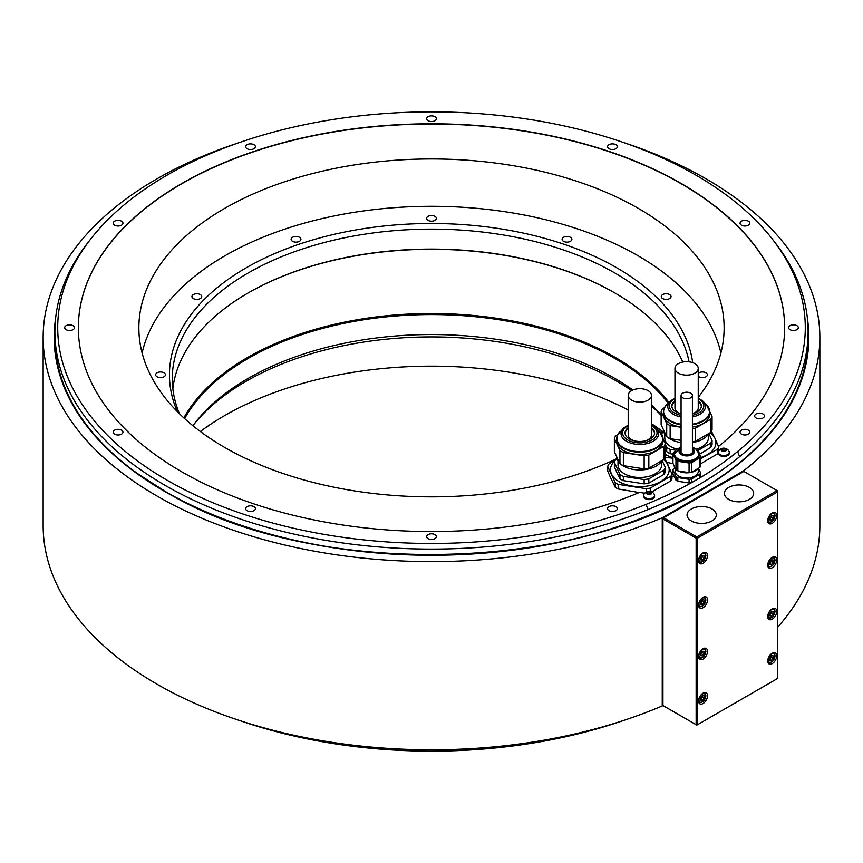 <?xml version="1.0" encoding="UTF-8"?>
<svg xmlns="http://www.w3.org/2000/svg" width="863" height="863" viewBox="0 0 863 863"><rect width="100%" height="100%" fill="white"/><g stroke="black" fill="none" stroke-linecap="round" stroke-linejoin="round"><path stroke-width="1.29" d="M616.657 456.603A23.182 13.387 0 0 0 619.742 463.248M621.004 464.38A23.182 13.387 0 0 0 643.528 469.796A23.182 13.387 0 0 0 661.964 460.572M614.38 451.694L619.947 463.69A25.825 14.908 0 0 0 623.366 465.664L644.154 468.879A25.825 14.908 0 0 0 648.836 468.156L664.046 459.375A25.825 14.908 0 0 0 664.78 458.037A25.825 14.908 0 0 0 665.297 456.678L665.297 443.571A25.825 14.908 180 0 1 664.78 444.941A25.825 14.908 180 0 1 664.046 446.279L648.836 455.06A25.825 14.908 180 0 1 644.154 455.783L623.366 452.568A25.825 14.908 180 0 1 619.947 450.594L614.38 438.587L614.38 451.694M617.671 434.715L615.632 435.891A25.825 14.908 0 0 0 614.38 438.587M663.021 438.663L665.297 443.571M651.479 425.028L655.966 428.016A18.792 10.852 180 0 1 657.994 436.398A18.792 10.852 180 0 1 634.974 444.078A18.792 10.852 180 0 1 621.684 430.788A18.792 10.852 180 0 1 623.712 428.016L617.509 435.06L616.657 441.079A23.182 13.387 0 0 0 636.818 454.348A23.182 13.387 0 0 0 662.234 444.542A23.182 13.387 0 0 0 663.021 441.079L663.021 438.782A23.182 13.387 180 0 1 662.234 442.255A23.182 13.387 180 0 1 636.818 452.061A23.182 13.387 180 0 1 616.657 438.782A23.182 13.387 180 0 1 617.369 435.491M664.046 459.375L664.046 446.279M648.836 455.06L648.836 468.156M644.154 468.879L644.154 455.783M623.366 452.568L623.366 465.664M619.947 463.69L619.947 450.594M628.199 427.681A14.768 8.533 0 0 0 625.567 430.723A14.768 8.533 0 0 0 625.071 432.935A14.768 8.533 0 0 0 637.908 441.392A14.768 8.533 0 0 0 654.111 435.146A14.768 8.533 0 0 0 654.607 432.935A14.768 8.533 0 0 0 651.479 427.681M625.092 433.442A14.768 8.533 180 0 1 625.567 431.737A14.768 8.533 180 0 1 628.199 428.695A15.868 9.159 180 0 0 628.048 428.803M651.63 428.803A15.868 9.159 180 0 0 651.479 428.706A14.768 8.533 180 0 1 654.586 433.442M628.199 395.394A11.64 6.721 0 0 0 631.608 400.152A11.64 6.721 0 0 0 644.294 401.608A11.64 6.721 0 0 0 651.479 395.394A11.64 6.721 0 0 0 648.07 390.648A11.64 6.721 0 0 0 635.384 389.191A11.64 6.721 0 0 0 628.199 395.394L628.199 434.93A11.64 6.721 0 0 0 631.608 439.688A11.64 6.721 0 0 0 634.273 440.831M645.405 440.831A11.64 6.721 0 0 0 651.479 434.93L651.479 395.394M618.027 461.112L618.027 464.887A21.812 12.589 0 0 0 634.197 477.045A21.812 12.589 0 0 0 661.651 464.887L661.651 461.112M662.104 460.497L665.297 467.379A25.825 14.908 180 0 1 664.046 470.076L648.836 478.857A25.825 14.908 180 0 1 644.154 479.58L623.366 476.365A25.825 14.908 180 0 1 619.947 474.391L614.38 462.395A25.825 14.908 180 0 1 615.632 459.688L617.013 458.9M614.38 462.395L614.38 466.667L617.164 473.183L619.947 478.674L619.947 474.391M619.947 478.674A25.825 14.908 0 0 0 623.366 480.648L644.154 483.863A25.825 14.908 0 0 0 648.836 483.14L664.046 474.359A25.825 14.908 0 0 0 665.297 471.651L665.297 467.379M615.146 460.518A29.342 16.947 0 0 0 611.489 474.057A29.342 16.947 0 0 0 632.245 486.042A29.342 16.947 0 0 0 660.594 481.662A29.342 16.947 0 0 0 668.189 465.286A29.342 16.947 0 0 0 663.528 459.677M664.413 457.649L671.964 473.916A32.772 18.921 0 0 1 670.907 476.193L650.281 488.102A32.772 18.921 180 0 1 646.333 488.717L618.156 484.359A32.772 18.921 180 0 1 615.265 482.687L607.725 466.419A32.772 18.921 180 0 1 608.782 464.143L615.567 459.785M673.884 475.934L672.946 473.722L672.946 470.001L675.966 476.505A13.991 8.08 0 0 0 677.822 477.573L677.822 481.252L689.073 482.989A13.991 8.08 0 0 0 691.608 482.6L699.85 477.843A13.991 8.08 0 0 0 700.529 476.376L700.529 472.708L698.469 468.253M615.265 482.687L615.265 487.293L610.012 476.376L607.725 471.025L607.725 466.419M639.483 492.622L618.156 488.965A32.772 18.921 0 0 1 615.265 487.293M784.64 327.789A353.14 203.884 0 0 0 431.5 124.024A353.14 203.884 0 0 0 78.36 327.789M698.243 397.39A292.633 168.954 0 0 0 724.133 327.908A292.633 168.954 0 0 0 638.426 208.447A292.633 168.954 0 0 0 319.515 171.823A292.633 168.954 0 0 0 138.867 327.908A292.633 168.954 0 0 0 224.574 447.368A292.633 168.954 0 0 0 616.926 458.609M660.81 432.859A292.633 168.954 0 0 0 663.518 430.864M628.199 410.001A292.633 168.954 0 0 0 200.335 431.5M662.665 431.5A292.633 168.954 0 0 0 651.479 423.679M624.089 720.292A373.787 215.804 180 0 1 238.911 720.292M90.281 239.569L87.702 242.891A376.613 217.433 0 0 0 54.887 331.662A376.613 217.433 0 0 0 257.886 524.618A376.613 217.433 0 0 0 648.048 509.558L646.02 504.391A373.787 215.804 0 0 0 737.606 451.522A373.787 215.804 0 0 0 772.719 239.569A373.787 215.804 0 0 0 431.5 111.866A373.787 215.804 0 0 0 90.281 239.569A373.787 215.804 0 0 0 193.56 494.1A373.787 215.804 0 0 0 646.02 504.391M54.887 331.662L54.887 337.681A376.613 217.433 0 0 0 137.088 473.28A376.613 217.433 0 0 0 165.135 491.392M165.2 491.435A376.613 217.433 0 0 0 697.8 491.435A376.613 217.433 0 0 0 725.912 473.28A376.613 217.433 0 0 0 808.113 337.681L808.113 331.662A376.613 217.433 0 0 0 775.298 242.891L772.719 239.569M737.606 451.522L739.623 456.689A376.613 217.433 0 0 0 808.113 331.662M739.623 456.689A376.613 217.433 180 0 1 648.048 509.558M434.963 534.639A4.887 2.826 0 0 0 429.623 534.024A4.887 2.826 0 0 0 426.613 536.635A4.887 2.826 0 0 0 428.037 538.631A4.887 2.826 0 0 0 433.377 539.235A4.887 2.826 0 0 0 436.387 536.635A4.887 2.826 0 0 0 434.963 534.639M253.992 506.635A4.887 2.826 0 0 0 248.663 506.031A4.887 2.826 0 0 0 245.642 508.631A4.887 2.826 0 0 0 247.077 510.637A4.887 2.826 0 0 0 252.406 511.241A4.887 2.826 0 0 0 255.426 508.631A4.887 2.826 0 0 0 253.992 506.635M121.51 430.152A4.887 2.826 0 0 0 116.181 429.537A4.887 2.826 0 0 0 113.161 432.147A4.887 2.826 0 0 0 114.596 434.143A4.887 2.826 0 0 0 119.925 434.758A4.887 2.826 0 0 0 122.945 432.147A4.887 2.826 0 0 0 121.51 430.152M73.021 325.675A4.887 2.826 0 0 0 67.692 325.06A4.887 2.826 0 0 0 64.671 327.67A4.887 2.826 0 0 0 66.106 329.666A4.887 2.826 0 0 0 71.435 330.281A4.887 2.826 0 0 0 74.455 327.67A4.887 2.826 0 0 0 73.021 325.675M121.51 221.187A4.887 2.826 0 0 0 116.181 220.572A4.887 2.826 0 0 0 113.161 223.183A4.887 2.826 0 0 0 114.596 225.178A4.887 2.826 0 0 0 119.925 225.793A4.887 2.826 0 0 0 122.945 223.183A4.887 2.826 0 0 0 121.51 221.187M253.992 144.704A4.887 2.826 0 0 0 248.663 144.089A4.887 2.826 0 0 0 245.642 146.699A4.887 2.826 0 0 0 247.077 148.695A4.887 2.826 0 0 0 252.406 149.31A4.887 2.826 0 0 0 255.426 146.699A4.887 2.826 0 0 0 253.992 144.704M434.963 116.71A4.887 2.826 0 0 0 429.623 116.095A4.887 2.826 0 0 0 426.613 118.706A4.887 2.826 0 0 0 428.037 120.701A4.887 2.826 0 0 0 433.377 121.316A4.887 2.826 0 0 0 436.387 118.706A4.887 2.826 0 0 0 434.963 116.71M615.923 144.704A4.887 2.826 0 0 0 610.594 144.089A4.887 2.826 0 0 0 607.574 146.699A4.887 2.826 0 0 0 609.008 148.695A4.887 2.826 0 0 0 614.337 149.31A4.887 2.826 0 0 0 617.358 146.699A4.887 2.826 0 0 0 615.923 144.704M748.404 221.187A4.887 2.826 0 0 0 743.075 220.572A4.887 2.826 0 0 0 740.055 223.183A4.887 2.826 0 0 0 741.49 225.178A4.887 2.826 0 0 0 746.819 225.793A4.887 2.826 0 0 0 749.839 223.183A4.887 2.826 0 0 0 748.404 221.187M796.894 325.675A4.887 2.826 0 0 0 791.565 325.06A4.887 2.826 0 0 0 788.545 327.67A4.887 2.826 0 0 0 789.979 329.666A4.887 2.826 0 0 0 795.308 330.281A4.887 2.826 0 0 0 798.329 327.67A4.887 2.826 0 0 0 796.894 325.675M748.404 430.152A4.887 2.826 0 0 0 743.075 429.537A4.887 2.826 0 0 0 740.055 432.147A4.887 2.826 0 0 0 741.49 434.143A4.887 2.826 0 0 0 746.819 434.758A4.887 2.826 0 0 0 749.839 432.147A4.887 2.826 0 0 0 748.404 430.152M762.989 413.981A4.887 2.826 0 0 0 757.66 413.366A4.887 2.826 0 0 0 754.64 415.977A4.887 2.826 0 0 0 756.074 417.972A4.887 2.826 0 0 0 761.403 418.587A4.887 2.826 0 0 0 764.424 415.977A4.887 2.826 0 0 0 762.989 413.981M615.923 506.635A4.887 2.826 0 0 0 610.594 506.031A4.887 2.826 0 0 0 607.574 508.631A4.887 2.826 0 0 0 609.008 510.637A4.887 2.826 0 0 0 614.337 511.241A4.887 2.826 0 0 0 617.358 508.631A4.887 2.826 0 0 0 615.923 506.635M718.34 452.492A32.772 18.921 180 0 1 717.66 453.809L700.529 463.873M644.801 493.183L639.483 492.439A353.14 203.884 180 0 1 271.413 509.397A353.14 203.884 180 0 1 78.36 327.67A353.14 203.884 180 0 1 431.5 123.787A353.14 203.884 180 0 1 784.64 327.67A353.14 203.884 180 0 1 718.523 446.441M671.964 473.916L671.964 478.523A32.772 18.921 180 0 1 670.907 480.799L651.813 491.953M677.822 481.252A13.991 8.08 0 0 1 675.966 480.173L673.971 475.891A353.14 203.884 180 0 1 671.964 476.98M729.289 452.32L729.289 453.302A5.48 3.161 180 0 1 725.912 456.225A5.48 3.161 180 0 1 719.936 455.535A5.48 3.161 180 0 1 718.34 453.302L718.34 452.32A5.48 3.161 180 0 1 718.534 451.468A5.858 5.858 0 0 1 729.084 451.468A5.48 3.161 180 0 1 729.289 452.32A5.48 3.161 180 0 1 725.912 455.243A5.48 3.161 180 0 1 719.936 454.553A5.48 3.161 180 0 1 718.34 452.32M654.586 495.448L654.586 496.43A5.48 3.161 180 0 1 651.209 499.353A5.48 3.161 180 0 1 645.233 498.674A5.48 3.161 180 0 1 643.636 496.43L643.636 495.448A5.48 3.161 180 0 1 643.83 494.596A5.858 5.858 0 0 1 654.381 494.596A5.48 3.161 180 0 1 654.586 495.448A5.48 3.161 180 0 1 651.209 498.372A5.48 3.161 180 0 1 645.233 497.681A5.48 3.161 180 0 1 643.636 495.448M677.822 477.573L689.073 479.321A13.991 8.08 0 0 0 691.608 478.922L691.608 482.6M689.073 482.989L689.073 479.321M675.966 480.173L675.966 476.505M673.108 463.636L666.797 462.374M717.66 453.809L717.66 449.202L700.529 458.825M664.92 457.746L664.92 458.62M661.252 433.453L662.331 432.795M717.66 449.202A32.772 18.921 0 0 0 718.717 446.915L718.717 451.122M711.166 430.659L714.942 438.296A29.342 16.947 0 0 0 710.281 432.676M700.529 457.595A29.342 16.947 0 0 0 707.347 454.661A29.342 16.947 0 0 0 714.942 438.296L718.717 446.915M672.946 458.199L665.071 457.368M665.297 454.337A29.342 16.947 0 0 0 672.946 457.681M708.868 433.496L712.061 440.378L712.061 444.661A25.825 14.908 0 0 1 710.81 447.358L710.81 443.075L697.865 450.551M699.526 454.262L710.81 447.358M675.88 450.259L670.13 449.375L670.13 453.647L672.946 454.326M665.297 449.03L666.711 451.673A25.825 14.908 0 0 0 670.13 453.647M666.711 451.673L666.711 447.401L665.297 444.369M661.641 434.057A25.825 14.908 180 0 1 662.396 432.697L663.766 431.899M712.061 440.378A25.825 14.908 180 0 1 710.81 443.075M670.13 449.375A25.825 14.908 180 0 1 666.711 447.401M664.78 434.111L664.78 437.886A21.812 12.589 0 0 0 677.099 449.224M696.301 449.17A21.812 12.589 0 0 0 708.415 437.886L708.415 434.111M663.42 429.601A23.182 13.387 0 0 0 666.506 436.257M667.768 437.39A23.182 13.387 0 0 0 681.069 442.579M692.406 442.536A23.182 13.387 0 0 0 708.728 433.582M664.434 407.714L662.396 408.889A25.825 14.908 0 0 0 661.134 411.597L661.134 424.693L666.711 436.689A25.825 14.908 0 0 0 670.13 438.674L681.069 440.357M692.406 441.716A25.825 14.908 0 0 0 695.589 441.166L710.81 432.374A25.825 14.908 0 0 0 711.544 431.047A25.825 14.908 0 0 0 712.061 429.677L712.061 416.581A25.825 14.908 180 0 1 711.544 417.94A25.825 14.908 180 0 1 710.81 419.278L695.589 428.059A25.825 14.908 180 0 1 692.406 428.609M709.785 411.673L712.061 416.581M666.711 436.689L666.711 423.593A25.825 14.908 180 0 0 670.13 425.567L681.069 427.261M666.711 423.593L661.134 411.597M692.406 427.045A23.182 13.387 0 0 0 708.998 417.552A23.182 13.387 0 0 0 709.785 414.089L709.785 411.791A23.182 13.387 180 0 1 708.998 415.254A23.182 13.387 180 0 1 692.406 424.747M681.069 424.79A23.182 13.387 180 0 1 663.42 411.791L663.42 414.089A23.182 13.387 0 0 0 681.069 427.088M710.81 432.374L710.81 419.278M695.589 428.059L695.589 441.166M670.13 425.567L670.13 438.674M698.243 368.404A11.64 6.721 0 0 0 694.834 363.647A11.64 6.721 0 0 0 682.148 362.19A11.64 6.721 0 0 0 674.963 368.404A11.64 6.721 0 0 0 678.372 373.15A11.64 6.721 0 0 0 691.058 374.607A11.64 6.721 0 0 0 698.243 368.404L698.243 407.94A11.64 6.721 0 0 1 692.406 413.755A14.768 8.533 0 0 0 700.864 408.145A14.768 8.533 0 0 0 701.371 405.944A14.768 8.533 0 0 0 698.243 400.691M674.963 400.691A14.768 8.533 0 0 0 672.331 403.733A14.768 8.533 0 0 0 671.824 405.944A14.768 8.533 0 0 0 681.069 413.841M671.856 406.441A14.768 8.533 180 0 1 672.331 404.736A14.768 8.533 180 0 1 674.963 401.694M698.243 401.694A14.768 8.533 180 0 1 701.349 406.441M674.963 368.404L674.963 407.94A11.64 6.721 0 0 0 678.372 412.687A11.64 6.721 0 0 0 681.036 413.841M650.281 488.102L650.281 491.403M670.907 476.193L670.907 480.799M618.156 484.359L618.156 488.965M646.333 488.717L646.333 491.986M699.85 477.843L699.85 474.165A13.991 8.08 0 0 0 700.529 472.708M691.608 478.922L699.85 474.165M674.834 467.843L673.625 468.544A13.991 8.08 0 0 0 672.946 470.001M698.275 468.415L698.275 471.349A11.532 6.656 180 0 1 694.898 476.063A11.532 6.656 180 0 1 682.32 477.509A11.532 6.656 180 0 1 675.2 471.349L675.2 468.415M675.492 468.782A12.524 7.228 180 0 1 674.24 466.096M698.329 468.339A12.524 7.228 180 0 1 678.286 470.939M677.822 470.864A13.991 8.08 180 0 1 676.851 470.357A13.991 8.08 180 0 1 675.966 469.796L672.946 463.291L672.946 453.711L675.966 460.206A13.991 8.08 0 0 0 676.851 460.766A13.991 8.08 0 0 0 677.822 461.284L677.822 470.864L689.073 472.611L689.073 463.021A13.991 8.08 0 0 0 691.608 462.633L691.608 472.212A13.991 8.08 180 0 1 689.073 472.611M691.608 472.212L699.85 467.455L699.85 457.875A13.991 8.08 0 0 0 700.529 456.408L699.246 453.647M700.529 456.408L700.529 465.998A13.991 8.08 180 0 1 699.85 467.455M674.931 451.5L673.625 452.244A13.991 8.08 0 0 0 672.946 453.711M697.757 450.443L697.509 449.914A13.991 8.08 0 0 0 696.225 449.127M699.85 457.875L691.608 462.633M677.822 461.284L689.073 463.021M698.081 450.896A12.524 7.228 180 0 1 699.257 453.97L699.257 455.06A12.524 7.228 180 0 1 691.533 461.737A12.524 7.228 180 0 1 677.887 460.173A12.524 7.228 180 0 1 674.219 455.06L674.219 453.97A12.524 7.228 180 0 1 675.395 450.896M675.966 469.796L675.966 460.206M692.406 450.152A6.063 3.506 180 0 1 692.806 451.381A6.063 3.506 180 0 1 689.062 454.618A6.063 3.506 180 0 1 682.45 453.862A6.063 3.506 180 0 1 680.67 451.381A6.063 3.506 180 0 1 681.069 450.152M681.069 450.788A6.063 3.506 0 0 0 680.702 451.705M692.773 451.705A6.063 3.506 0 0 0 692.406 450.788M682.73 397.789A5.674 3.279 0 0 0 688.911 398.501A5.674 3.279 0 0 0 692.406 395.481A5.674 3.279 0 0 0 690.745 393.161A5.674 3.279 0 0 0 684.564 392.449A5.674 3.279 0 0 0 681.069 395.481A5.674 3.279 0 0 0 682.73 397.789M722.698 451.025L722.698 450.982A0.96 0.55 0 0 1 722.698 451.004L723.108 451.317A2.74 1.586 180 0 1 721.878 450.907A2.74 1.586 180 0 1 721.166 450.195A2.74 1.586 180 0 1 721.878 448.674A2.74 1.586 180 0 1 724.521 448.264A2.74 1.586 180 0 1 725.751 448.674A2.74 1.586 180 0 1 726.463 449.375L725.912 449.871M725.912 449.148A0.96 0.55 0 0 1 724.931 448.587L724.931 448.587A0.96 0.55 0 0 0 724.931 448.587L723.895 448.415L723.895 450.95A0.96 0.55 180 0 1 722.838 451.22M722.698 450.982A0.96 0.55 0 0 0 721.716 450.432L721.436 449.839A0.96 0.55 0 0 0 721.802 449.062L722.547 448.62A0.96 0.55 0 0 0 723.895 448.415M725.686 450.939L725.686 450.227A0.96 0.55 0 0 1 726.193 449.742L726.463 449.375A2.74 1.586 180 0 1 725.751 450.907L725.071 450.95A0.96 0.55 0 0 0 723.723 451.166L723.108 451.317A2.74 1.586 180 0 0 725.751 450.907L725.826 450.853M724.78 450.885L723.895 450.95M647.239 493.571L647.239 492.482A0.96 0.55 0 0 1 646.732 492.967L647.013 493.56A0.96 0.55 0 0 1 647.994 494.111L647.994 494.143A0.96 0.55 0 0 0 647.994 494.111L648.404 494.445A2.74 1.586 180 0 1 647.174 494.035A2.74 1.586 180 0 1 646.463 493.323A2.74 1.586 180 0 1 647.174 491.802A2.74 1.586 180 0 1 649.817 491.392A2.74 1.586 180 0 1 651.047 491.802A2.74 1.586 180 0 1 651.759 492.514L651.209 492.277L651.209 493M651.209 492.277A0.96 0.55 0 0 1 650.227 491.727L650.227 491.727A0.96 0.55 0 0 1 650.227 491.705L649.192 491.543L649.192 494.078A0.96 0.55 180 0 1 648.135 494.359M647.239 492.482A0.96 0.55 0 0 0 647.088 492.19L647.843 491.759A0.96 0.55 0 0 0 649.192 491.543M650.982 494.068L650.982 493.356A0.96 0.55 0 0 1 651.489 492.87L651.759 492.514A2.74 1.586 180 0 1 651.047 494.035L650.368 494.078A0.96 0.55 0 0 0 649.019 494.294L648.404 494.445A2.74 1.586 180 0 0 651.047 494.035L651.123 493.981M650.076 494.014L649.192 494.078M696.139 538.124L696.139 724.704L662.935 705.535L662.935 518.954L696.139 538.124L696.829 537.725L696.829 536.926L663.625 517.757L743.863 471.435L743.863 470.626L662.245 517.757A388.35 224.207 0 0 1 256.559 537.584A388.35 224.207 0 0 1 43.15 337.411L43.15 525.589A388.35 224.207 180 0 0 256.559 725.761A388.35 224.207 180 0 0 662.245 705.934L662.245 517.757M743.863 470.626A388.35 224.207 0 0 0 819.85 337.411A388.35 224.207 0 0 0 624.089 142.708M238.911 142.708A388.35 224.207 0 0 0 43.15 337.411M662.935 705.535L662.245 705.934M819.85 337.411L819.85 525.589A388.35 224.207 180 0 1 777.757 627.11M662.935 518.954L663.625 517.757M696.139 724.704L696.829 725.103L777.757 678.372L777.757 490.993L777.067 490.594L696.829 536.926M777.067 490.594L743.863 471.435M749.364 487.422A14.628 8.447 0 0 0 733.431 485.589A14.628 8.447 0 0 0 724.402 493.399A14.628 8.447 0 0 0 728.685 499.364A14.628 8.447 0 0 0 744.618 501.198A14.628 8.447 0 0 0 753.647 493.399A14.628 8.447 0 0 0 749.364 487.422M712.018 508.987A14.628 8.447 0 0 0 696.074 507.164A14.628 8.447 0 0 0 687.045 514.963A14.628 8.447 0 0 0 691.328 520.928A14.628 8.447 0 0 0 707.272 522.762A14.628 8.447 0 0 0 716.301 514.963A14.628 8.447 0 0 0 712.018 508.987M777.757 491.802L697.52 538.124L696.829 537.725M697.52 538.124L697.52 724.704M776.722 515.556A6.354 3.668 120 0 0 775.406 512.644A6.354 3.668 120 0 0 770.508 514.348A6.354 3.668 120 0 0 767.725 520.745A6.354 3.668 120 0 0 769.052 523.658A6.354 3.668 120 0 0 773.949 521.953A6.354 3.668 120 0 0 776.722 515.556M707.552 599.904A6.354 3.668 120 0 0 706.236 596.991A6.354 3.668 120 0 0 701.339 598.695A6.354 3.668 120 0 0 698.555 605.092A6.354 3.668 120 0 0 699.871 608.005A6.354 3.668 120 0 0 704.78 606.301A6.354 3.668 120 0 0 707.552 599.904M776.722 559.968A6.354 3.668 120 0 0 775.406 557.056A6.354 3.668 120 0 0 770.508 558.76A6.354 3.668 120 0 0 767.725 565.157A6.354 3.668 120 0 0 769.052 568.07A6.354 3.668 120 0 0 773.949 566.365A6.354 3.668 120 0 0 776.722 559.968M776.722 611.403A6.354 3.668 120 0 0 775.406 608.491A6.354 3.668 120 0 0 770.508 610.195A6.354 3.668 120 0 0 767.725 616.592A6.354 3.668 120 0 0 769.052 619.505A6.354 3.668 120 0 0 773.949 617.8A6.354 3.668 120 0 0 776.722 611.403M707.552 651.338A6.354 3.668 120 0 0 706.236 648.426A6.354 3.668 120 0 0 701.339 650.13A6.354 3.668 120 0 0 698.555 656.527A6.354 3.668 120 0 0 699.871 659.44A6.354 3.668 120 0 0 704.78 657.735A6.354 3.668 120 0 0 707.552 651.338M707.552 695.751A6.354 3.668 120 0 0 706.236 692.838A6.354 3.668 120 0 0 701.339 694.542A6.354 3.668 120 0 0 698.555 700.939A6.354 3.668 120 0 0 699.871 703.852A6.354 3.668 120 0 0 704.78 702.148A6.354 3.668 120 0 0 707.552 695.751M776.722 655.815A6.354 3.668 120 0 0 775.406 652.903A6.354 3.668 120 0 0 770.508 654.607A6.354 3.668 120 0 0 767.725 661.004A6.354 3.668 120 0 0 769.052 663.917A6.354 3.668 120 0 0 773.949 662.212A6.354 3.668 120 0 0 776.722 655.815M707.552 555.492A6.354 3.668 120 0 0 706.236 552.579A6.354 3.668 120 0 0 701.339 554.283A6.354 3.668 120 0 0 698.555 560.68A6.354 3.668 120 0 0 699.871 563.593A6.354 3.668 120 0 0 704.78 561.889A6.354 3.668 120 0 0 707.552 555.492M700.637 559.839L702.363 560.001L704.089 557.843L704.089 555.535L702.363 555.384L700.637 557.53L700.637 559.839M702.363 560.001L700.637 558.997M704.089 557.843L702.299 556.808L702.299 555.47M700.637 558.868L702.299 556.808M769.807 519.904L771.533 520.065L773.259 517.908L773.259 515.599L771.533 515.448L769.807 517.606L769.807 519.904M771.533 520.065L769.807 519.062M773.259 517.908L771.468 516.872L771.468 515.535M769.807 518.933L771.468 516.872M700.637 604.251L702.363 604.402L704.089 602.255L704.089 599.947L702.363 599.796L700.637 601.943L700.637 604.251M702.363 604.402L700.637 603.41M704.089 602.255L702.299 601.22L702.299 599.882M700.637 603.28L702.299 601.22M769.807 564.316L771.533 564.467L773.259 562.32L773.259 560.011L771.533 559.86L769.807 562.007L769.807 564.316M771.533 564.467L769.807 563.474M773.259 562.32L771.468 561.284L771.468 559.947M769.807 563.345L771.468 561.284M769.807 615.75L771.533 615.902L773.259 613.755L773.259 611.446L771.533 611.295L769.807 613.442L769.807 615.75M771.533 615.902L769.807 614.909M773.259 613.755L771.468 612.719L771.468 611.382M769.807 614.78L771.468 612.719M700.637 655.686L702.363 655.837L704.089 653.69L704.089 651.382L702.363 651.231L700.637 653.377L700.637 655.686M702.363 655.837L700.637 654.844M704.089 653.69L702.299 652.655L702.299 651.317M700.637 654.715L702.299 652.655M700.637 700.098L702.363 700.249L704.089 698.102L704.089 695.794L702.363 695.643L700.637 697.789L700.637 700.098M702.363 700.249L700.637 699.246M704.089 698.102L702.299 697.056L702.299 695.729M700.637 699.127L702.299 697.056M769.807 660.163L771.533 660.314L773.259 658.167L773.259 655.858L771.533 655.707L769.807 657.854L769.807 660.163M771.533 660.314L769.807 659.321M773.259 658.167L771.468 657.121L771.468 655.794M769.807 659.192L771.468 657.121M648.836 478.857L648.836 483.14M664.046 474.359L664.046 470.076M623.366 476.365L623.366 480.648M644.154 483.863L644.154 479.58M689.062 361.834A259.224 149.666 0 0 0 614.801 272.956A259.224 149.666 0 0 0 248.199 272.956A259.224 149.666 0 0 0 172.276 378.781A259.224 149.666 0 0 0 179.439 413.733M682.806 362.05A259.224 149.666 180 0 0 614.801 292.924L614.801 292.924A259.224 149.666 0 0 0 248.199 292.924A259.224 149.666 0 0 0 172.848 388.771M692.709 362.676A262.05 151.295 0 0 0 522.007 232.805A262.05 151.295 0 0 0 246.203 267.81A262.05 151.295 0 0 0 177.347 411.651M615.082 293.086A260.011 150.119 0 0 0 247.918 293.086M668.965 402.471A260.011 150.119 180 0 0 615.351 357.465A260.011 150.119 0 0 0 183.841 417.897M184.617 418.609A259.224 149.666 0 0 1 614.801 358.415A259.224 149.666 180 0 1 668.199 403.215M632.913 390A259.224 149.666 0 0 0 614.801 378.382A259.224 149.666 0 0 0 248.199 378.382A259.224 149.666 0 0 0 194.855 423.118A259.224 149.666 0 0 0 192.891 425.718M661.134 415.319A262.05 151.295 0 0 0 651.479 405.988M631.705 390.594A262.05 151.295 0 0 0 246.203 381.23A262.05 151.295 0 0 0 193.592 424.779M661.134 414.779A259.224 149.666 0 0 0 651.479 405.038M720.885 352.999A291.845 168.49 0 0 0 525.47 215.275A291.845 168.49 0 0 0 225.135 255.653A291.845 168.49 0 0 0 142.115 352.999M159.267 372.061A4.887 2.826 0 0 0 155.642 374.79A4.887 2.826 0 0 0 161.802 377.519A4.887 2.826 0 0 0 165.426 374.79A4.887 2.826 0 0 0 159.267 372.061M198.102 293.841A4.887 2.826 0 0 0 191.942 296.57A4.887 2.826 0 0 0 195.567 299.299A4.887 2.826 0 0 0 201.726 296.57A4.887 2.826 0 0 0 198.102 293.841M299.472 237.314A4.887 2.826 0 0 0 294.143 236.699A4.887 2.826 0 0 0 291.122 239.31A4.887 2.826 0 0 0 292.557 241.306A4.887 2.826 0 0 0 297.886 241.92A4.887 2.826 0 0 0 300.907 239.31A4.887 2.826 0 0 0 299.472 237.314M436.225 217.616A4.887 2.826 0 0 0 430.864 215.556A4.887 2.826 0 0 0 426.613 218.35A4.887 2.826 0 0 0 426.775 219.083A4.887 2.826 0 0 0 432.136 221.155A4.887 2.826 0 0 0 436.387 218.35A4.887 2.826 0 0 0 436.225 217.616M571.705 240.043A4.887 2.826 0 0 0 571.878 239.31A4.887 2.826 0 0 0 567.617 236.516A4.887 2.826 0 0 0 562.255 238.576A4.887 2.826 0 0 0 562.093 239.31A4.887 2.826 0 0 0 566.344 242.115A4.887 2.826 0 0 0 571.705 240.043M669.623 298.566A4.887 2.826 0 0 0 671.058 296.57A4.887 2.826 0 0 0 668.038 293.959A4.887 2.826 0 0 0 662.708 294.574A4.887 2.826 0 0 0 661.274 296.57A4.887 2.826 0 0 0 664.294 299.181A4.887 2.826 0 0 0 669.623 298.566M698.243 376.214A4.887 2.826 0 0 0 703.733 377.519A4.887 2.826 0 0 0 707.358 374.79A4.887 2.826 0 0 0 701.198 372.061A4.887 2.826 0 0 0 698.243 373.366M662.309 435.491A23.182 13.387 180 0 1 663.021 438.782L659.569 431.5A22.999 13.279 0 0 1 662.05 441.748A22.999 13.279 0 0 1 633.884 451.144A22.999 13.279 0 0 1 617.628 434.876A22.999 13.279 0 0 1 620.109 431.5M651.479 425.621A17.217 9.935 180 0 1 656.463 435.502A17.217 9.935 180 0 1 635.384 442.536A17.217 9.935 180 0 1 623.215 430.367A17.217 9.935 180 0 1 628.199 425.621M55.577 318.501A377.347 217.854 0 0 0 164.682 491.457A377.347 217.854 0 0 0 590.907 534.877A377.347 217.854 0 0 0 807.423 318.501M709.073 408.49A23.182 13.387 180 0 1 709.785 411.791L706.333 404.499A22.999 13.279 0 0 1 708.814 414.758A22.999 13.279 0 0 1 692.406 424.165M664.132 408.49A23.182 13.387 180 0 0 663.42 411.791L664.262 408.059L666.872 404.499A22.999 13.279 0 0 0 664.381 407.886A22.999 13.279 0 0 0 681.069 424.208M698.243 398.037L702.719 401.025A18.792 10.852 180 0 1 704.758 409.407A18.792 10.852 180 0 1 692.406 416.915M681.069 416.969A18.792 10.852 180 0 1 668.447 403.787A18.792 10.852 180 0 1 670.475 401.025L666.872 404.499M681.069 415.351A17.217 9.935 180 0 1 669.968 403.366A17.217 9.935 180 0 1 674.963 398.62M698.243 398.62A17.217 9.935 180 0 1 703.226 408.512A17.217 9.935 180 0 1 692.406 415.297M676.851 460.766L676.851 470.357M677.887 459.073A12.524 7.228 180 0 1 674.219 453.97L681.069 447.368A12.33 7.12 0 0 0 678.027 458.717A12.33 7.12 -0 0 0 695.449 458.717A12.33 7.12 -0 0 0 695.449 448.663A12.33 7.12 0 0 0 692.406 447.368L695.513 448.674L699.257 453.97A12.524 7.228 180 0 1 691.533 460.648A12.524 7.228 180 0 1 677.887 459.073M692.406 448.512A7.67 4.423 180 0 1 692.029 454.693A7.67 4.423 180 0 1 681.317 454.618A7.67 4.423 180 0 1 681.069 448.512M681.069 448.846A7.174 4.142 0 0 0 681.662 454.316A7.174 4.142 -0 0 0 691.479 454.499A7.174 4.142 -0 0 0 692.406 448.846M721.436 449.839L721.436 450.389M722.547 448.62L722.547 450.691M646.732 492.967L646.732 493.528M647.843 491.759L647.843 493.819M705.751 555.254A5.383 3.107 120 0 0 704.64 552.795A5.383 3.107 120 0 0 703.787 552.547M698.62 561.5A5.383 3.107 120 0 0 699.257 562.115A5.383 3.107 120 0 0 702.158 561.716M698.976 559.645A4.79 2.772 120 0 0 702.363 561.608A4.79 2.772 120 0 0 705.751 555.729A4.79 2.772 120 0 0 702.363 553.776A4.79 2.772 120 0 0 698.976 559.645M774.92 515.319A5.383 3.107 120 0 0 773.809 512.859A5.383 3.107 120 0 0 772.957 512.611M767.79 521.565A5.383 3.107 120 0 0 768.426 522.18A5.383 3.107 120 0 0 771.328 521.781M768.146 519.709A4.79 2.772 120 0 0 771.533 521.673A4.79 2.772 120 0 0 774.92 515.794A4.79 2.772 120 0 0 771.533 513.841A4.79 2.772 120 0 0 768.146 519.709M705.751 599.666A5.383 3.107 120 0 0 704.64 597.196A5.383 3.107 120 0 0 703.787 596.948M698.62 605.912A5.383 3.107 120 0 0 699.257 606.516A5.383 3.107 120 0 0 702.158 606.117M698.976 604.057A4.79 2.772 120 0 0 702.363 606.009A4.79 2.772 120 0 0 705.751 600.141A4.79 2.772 120 0 0 702.363 598.188A4.79 2.772 120 0 0 698.976 604.057M774.92 559.731A5.383 3.107 120 0 0 773.809 557.261A5.383 3.107 120 0 0 772.957 557.013M767.79 565.977A5.383 3.107 120 0 0 768.426 566.581A5.383 3.107 120 0 0 771.328 566.182M768.146 564.122A4.79 2.772 120 0 0 771.533 566.074A4.79 2.772 120 0 0 774.92 560.206A4.79 2.772 120 0 0 771.533 558.253A4.79 2.772 120 0 0 768.146 564.122M774.92 611.166A5.383 3.107 120 0 0 773.809 608.706A5.383 3.107 120 0 0 772.957 608.458M767.79 617.412A5.383 3.107 120 0 0 768.426 618.016A5.383 3.107 120 0 0 771.328 617.628M768.146 615.556A4.79 2.772 120 0 0 771.533 617.509A4.79 2.772 120 0 0 774.92 611.64A4.79 2.772 120 0 0 771.533 609.688A4.79 2.772 120 0 0 768.146 615.556M705.751 651.101A5.383 3.107 120 0 0 704.64 648.642A5.383 3.107 120 0 0 703.787 648.393M698.62 657.347A5.383 3.107 120 0 0 699.257 657.951A5.383 3.107 120 0 0 702.158 657.563M698.976 655.492A4.79 2.772 120 0 0 702.363 657.444A4.79 2.772 120 0 0 705.751 651.576A4.79 2.772 120 0 0 702.363 649.623A4.79 2.772 120 0 0 698.976 655.492M705.751 695.502A5.383 3.107 120 0 0 704.64 693.043A5.383 3.107 120 0 0 703.787 692.795M698.62 701.748A5.383 3.107 120 0 0 699.257 702.363A5.383 3.107 120 0 0 702.158 701.964M698.976 699.904A4.79 2.772 120 0 0 702.363 701.856A4.79 2.772 120 0 0 705.751 695.988A4.79 2.772 120 0 0 702.363 694.025A4.79 2.772 120 0 0 698.976 699.904M774.92 655.567A5.383 3.107 120 0 0 773.809 653.108A5.383 3.107 120 0 0 772.957 652.86M767.79 661.813A5.383 3.107 120 0 0 768.426 662.428A5.383 3.107 120 0 0 771.328 662.029M768.146 659.968A4.79 2.772 120 0 0 771.533 661.921A4.79 2.772 120 0 0 774.92 656.053A4.79 2.772 120 0 0 771.533 654.1A4.79 2.772 120 0 0 768.146 659.968M655.966 428.016L659.569 431.5M623.712 428.016L628.199 425.028M137.088 473.28L165.167 491.414C313.808 582.611 595.902 573.474 725.912 473.28M702.719 401.025L706.333 404.499M670.475 401.025L674.963 398.037M692.406 452.622L692.406 395.481M681.069 452.622L681.069 395.481M721.943 450.443L721.943 449.353M698.674 561.77L699.257 562.115C702.73 562.59 704.952 560.389 705.923 555.492L704.046 552.449M767.843 521.835L768.426 522.18C771.9 522.654 774.122 520.454 775.093 515.556L773.226 512.514M698.674 606.182L699.257 606.516C702.73 607.002 704.952 604.801 705.923 599.904L704.046 596.862M767.843 566.247L768.426 566.581C771.9 567.067 774.122 564.866 775.093 559.968L773.226 556.926M767.843 617.681L768.426 618.016C771.9 618.501 774.122 616.301 775.093 611.403L773.226 608.361M698.674 657.617L699.257 657.951C702.73 658.437 704.952 656.236 705.923 651.338L704.046 648.296M698.674 702.029L699.257 702.363C702.73 702.849 704.952 700.637 705.923 695.751L704.046 692.709M767.843 662.094L768.426 662.428C771.9 662.913 774.122 660.702 775.093 655.815L773.226 652.773"/></g></svg>
